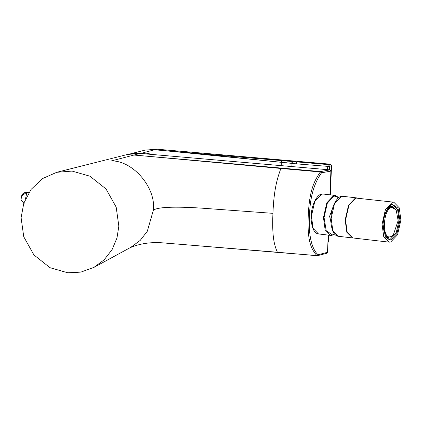 <?xml version="1.0" encoding="UTF-8"?>
<svg xmlns="http://www.w3.org/2000/svg" width="422" height="422" viewBox="0 0 422 422"><rect width="100%" height="100%" fill="white"/><g stroke="black" fill="none" stroke-linecap="round" stroke-linejoin="round"><path stroke-width="0.63" d="M28.981 192.437L26.818 192.279L21.475 195.998L21.184 198.804C20.499 199.158 21.475 200.714 24.107 203.473M390.645 242.07L389.174 242.149L383.714 236.531L382.063 224.261L385.413 209.576L392.312 202.265L393.784 202.18L399.244 207.798L400.9 220.068L397.55 234.753L390.645 242.07M399.956 220.279L398.004 208.162L392.233 204.253L388.994 206.274L384.774 214.007L383.002 224.056L385.439 237.074L390.73 240.076L396.944 233.498L399.956 220.279M393.784 202.18L355.815 198.055L348.91 205.366L345.56 220.052L347.216 232.322L352.676 237.939L389.174 242.149M388.741 206.543L391.611 204.849L392.887 204.775L397.619 209.644L399.054 220.279L396.152 233.007L390.165 239.348L388.889 239.416L385.26 236.758M295.701 161.8L158.187 150.095L223.66 156.325L296.803 163.894L327.709 166.363L328.274 164.617L297.473 161.953C296.481 162.037 296.26 162.686 296.803 163.894M158.187 150.095L154.605 149.784L156.878 149.193L330.057 164.158L331.46 165.841L330.241 194.853M152.706 154.51L143.654 152.622L154.605 149.784M281.216 165.635L281.379 162.322L166.178 150.796M328.079 241.69L328.052 242.349M156.979 149.203L144.968 150.142L130.672 153.75L139.476 153.028L147.072 154.025M139.476 153.028L139.46 153.371M291.876 166.553L292.013 163.277L292.578 161.536L163.208 150.522L281.928 160.618L281.379 162.322M67.836 272.807L49.996 267.685L33.908 254.925L23.748 236.742L21.1 217.726L23.806 203.198L31.133 189.351L42.68 178.506L56.733 172.308L72.099 171.084L89.939 176.206L106.033 188.966L116.192 207.149L118.84 226.171L116.984 237.95L112.11 249.571L104.208 259.767L93.911 267.4L80.824 272.116L67.836 272.807M308.229 216.106L309.505 216.08C309.838 198.097 313.82 183.707 321.458 172.909L320.324 171.949L280.857 168.462L281.157 168.072L139.592 155.533L280.857 168.462C277.402 178.3 273.978 188.312 272.928 213.337L203.879 208.304C181.655 206.727 158.06 206.353 153.339 210.262C156.24 187.874 133.204 160.719 111.445 160.887L140.199 153.434L329.978 169.86L320.651 171.59L320.324 171.949C314.838 180.257 309.379 189.014 308.229 216.106C307.111 243.183 311.937 249.576 316.817 255.568L277.497 252.419M153.339 210.262L147.304 231.24L140.225 240.382L130.867 247.287M139.592 155.533L133.953 155.053M272.928 213.337C271.879 238.361 274.59 245.404 277.349 252.24L317.128 255.721L318.03 254.688C311.151 248.653 308.334 232.722 309.505 216.08M130.187 247.63C130.699 247.714 143.348 240.825 164.802 243.04L277.349 252.24M277.565 252.409L195.713 245.583M280.809 168.457L281.11 168.067L208.763 161.652M281.157 168.072L320.651 171.59L321.585 172.809L330.99 171.063L330.02 169.855L330.911 171.084L329.92 194.816M328.353 235.138L327.641 252.235L326.581 253.295L327.583 252.277M328.226 235.123L327.509 252.298L318.151 254.735M393.225 235.181L398.146 220.579L396.142 209.892L391.801 207.424C382.859 208.616 381.562 239.643 390.566 236.837L393.225 235.181L391.215 236.921L391.732 236.415L389.221 236.974L388.704 237.48C385.571 236.626 383.777 232.902 383.318 226.313L382.976 226.271M389.058 206.247L392.481 206.643L396.142 209.892M392.481 206.643L392.951 207.265L390.44 207.824L389.97 207.202L388.34 207.017M388.556 206.754L392.951 207.265M382.976 226.181L384.078 226.308L384.3 221.001L383.54 221.007C384.563 214.086 386.71 209.486 389.97 207.202M384.078 226.308L383.318 226.313M391.215 236.921L390.73 236.869M383.255 220.97L383.54 221.007M385.497 237.111L388.704 237.48M357.086 197.955L355.419 198.008L348.514 205.319L345.164 220.01L345.771 220.01M332.573 208.246L329.614 216.27L330.948 222.315M21.453 196.066L22.899 193.656L25.077 192.4L26.913 192.21L25.499 198.889M327.572 169.644L327.709 166.363L329.677 166.3L329.529 169.813M330.162 164.174L328.274 164.617L329.677 166.3L331.534 165.777L330.315 194.858M328.553 235.159L328.052 242.386M282.313 160.65L281.754 162.359M287.261 161.077L286.702 162.802M292.246 161.505L291.692 163.251M136.86 153.286L137.53 152.938M144.968 150.142L156.931 149.193L330.104 164.153L331.534 165.777M140.268 153.439L127.586 154.441L140.231 153.434L330.078 169.881M326.85 253.253L327.636 252.261M316.817 255.568L318.03 254.688M338.84 197.575L335.189 195.423L333.718 195.507L326.813 202.818L323.463 217.504L325.119 229.774L330.579 235.392L317.687 233.825C315.603 233.118 313.963 231.193 312.765 228.038C311.404 223.544 310.882 219.545 311.193 216.053C311.389 204.564 317.761 192.675 323.152 194.036L321.68 194.115L314.775 201.431L311.431 216.117L313.087 228.397L318.557 234.01M345.164 220.01L346.826 232.285L352.481 237.913M338.275 236.283L337.415 236.098C335.332 235.397 333.691 233.466 332.494 230.312C331.133 225.817 330.611 221.824 330.922 218.327C331.122 206.843 337.489 194.953 342.88 196.309L341.414 196.394L334.509 203.705L331.159 218.39L332.816 230.66L338.275 236.283L352.28 237.897M338.692 197.686L334.092 195.993L327.34 203.146L324.07 217.504L326.19 230.665L332.462 234.917L334.509 233.988M348.772 205.662L348.641 205.055M349.205 204.749L349.068 204.201M29.028 192.363L26.913 192.21M328.627 235.17L328.358 241.521M130.994 247.218L93.911 267.4M331.043 171.015L330.046 194.832M326.929 253.226L317.444 255.7M56.733 172.308L127.586 154.441M330.579 235.392L331.824 235.37L334.625 234.126M335.189 195.423L323.152 194.036M342.88 196.309L356.891 197.923"/></g></svg>
